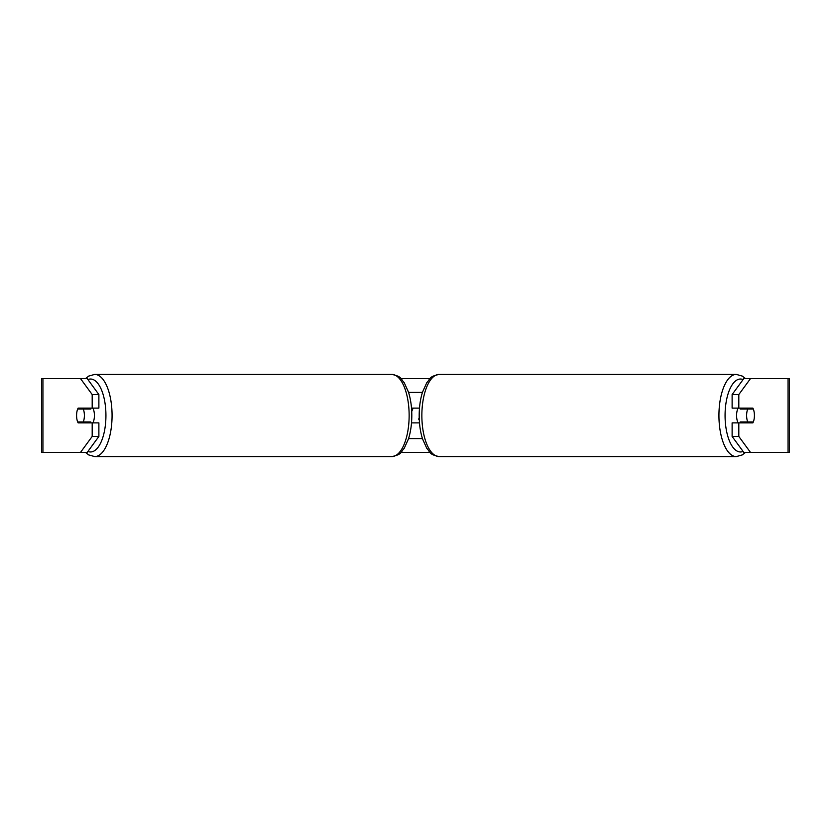 <?xml version="1.0" encoding="UTF-8"?>
<svg xmlns="http://www.w3.org/2000/svg" width="831" height="831" viewBox="0 0 831 831"><rect width="100%" height="100%" fill="white"/><g stroke="black" fill="none" stroke-linecap="round" stroke-linejoin="round"><path stroke-width="1.25" d="M411.511 422.886L419.489 422.886M408.572 438.581L422.428 438.581M419.489 408.114L411.511 408.114M408.572 392.419L422.428 392.419M92.864 422.886A9.234 3.906 -90 0 0 94.422 415.5A9.234 3.906 -90 0 0 92.864 408.114M83.266 421.961A9.234 3.906 -90 0 0 84.388 415.5A9.234 3.906 -90 0 0 83.266 409.039L77.698 409.039A9.234 3.906 -90 0 0 76.577 415.5A9.234 3.906 -90 0 0 77.698 421.961L90.797 421.961A9.234 3.906 -90 0 1 90.35 422.886M85.229 421.961A9.234 3.906 -90 0 0 85.676 422.886M83.266 409.039L90.797 409.039A9.234 3.906 -90 0 0 90.35 408.114M85.676 408.114A9.234 3.906 -90 0 0 85.229 409.039M80.482 452.438L92.189 436.441L98.879 436.441L87.172 452.438L42.932 452.438L42.932 378.562L87.172 378.562L98.879 394.559L92.189 394.559L80.482 378.562L85.52 378.562L88.74 376.079L94.703 374.407A41.093 17.368 90 0 1 112.071 415.5A41.093 17.368 90 0 1 94.703 456.593L88.74 454.921L85.52 452.438M400.968 378.562L430.032 378.562M736.297 374.407A41.093 17.368 90 0 0 718.929 415.5A41.093 17.368 90 0 0 736.297 456.593L439.225 456.593A41.093 17.368 -90 0 1 421.857 415.5A41.093 17.368 -90 0 1 439.225 374.407L736.297 374.407L742.26 376.079L745.48 378.562L750.518 378.562L738.811 394.559L732.121 394.559L743.828 378.562L789.45 378.562L789.45 452.438L743.828 452.438L732.121 436.441L732.121 422.886L738.811 422.886L738.811 436.441L750.518 452.438M400.968 452.438L430.032 452.438M411.719 411.47L413.142 408.114M42.932 378.562L41.55 378.562L41.55 452.438L42.932 452.438M732.121 394.559L732.121 408.114L738.811 408.114L738.811 394.559M738.811 408.114L752.865 408.114A9.234 3.906 -90 0 1 752.865 422.886L738.811 422.886M732.121 436.441L738.811 436.441M746.165 408.114A9.234 3.906 -90 0 1 746.612 409.039M746.612 421.961A9.234 3.906 -90 0 1 746.165 422.886M84.835 408.114A9.234 3.906 -90 0 0 84.388 409.039M84.388 421.961A9.234 3.906 -90 0 0 84.835 422.886M98.879 436.441L98.879 422.886L92.189 422.886L92.189 436.441M92.189 394.559L92.189 408.114L98.879 408.114L98.879 394.559M92.189 408.114L78.135 408.114A9.234 3.906 -90 0 0 76.577 415.5A9.234 3.906 -90 0 0 78.135 422.886L92.189 422.886M419.219 417.744L418.647 419.198L419.26 419.198M738.136 422.886A9.234 3.906 -90 0 1 736.578 415.5A9.234 3.906 -90 0 1 738.136 408.114M746.612 415.5A9.234 3.906 -90 0 1 747.734 409.039L753.302 409.039A9.234 3.906 -90 0 1 754.423 415.5A9.234 3.906 -90 0 1 753.302 421.961L747.734 421.961A9.234 3.906 -90 0 1 746.612 415.5M740.65 408.114A9.234 3.906 -90 0 0 740.203 409.039L747.734 409.039M745.324 408.114A9.234 3.906 -90 0 1 745.771 409.039M745.771 421.961A9.234 3.906 -90 0 1 745.324 422.886M740.65 422.886A9.234 3.906 -90 0 1 740.203 421.961L747.734 421.961M87.899 451.441A36.471 15.415 -90 0 0 105.932 415.5A36.471 15.415 -90 0 0 87.899 379.559M94.703 456.593L391.775 456.593A41.093 17.368 -90 0 0 409.143 415.5A41.093 17.368 -90 0 0 391.775 374.407L94.703 374.407M788.068 452.438L788.068 378.562M743.101 451.441A36.471 15.415 -90 0 1 725.068 415.5A36.471 15.415 -90 0 1 743.101 379.559M391.775 456.593C402.484 454.401 400.532 451.981 404.198 448.366L408.478 438.882C410.68 431.86 411.792 424.059 411.812 415.5C411.792 406.941 410.68 399.14 408.478 392.118L404.198 382.634C400.532 379.019 402.484 376.599 391.775 374.407M439.225 374.407C428.516 376.599 430.468 379.019 426.802 382.634L422.522 392.118C420.32 399.14 419.208 406.941 419.188 415.5C419.208 424.059 420.32 431.86 422.522 438.882L426.802 448.366C430.468 451.981 428.516 454.401 439.225 456.593M736.297 456.593L742.26 454.921L745.48 452.438"/></g></svg>
